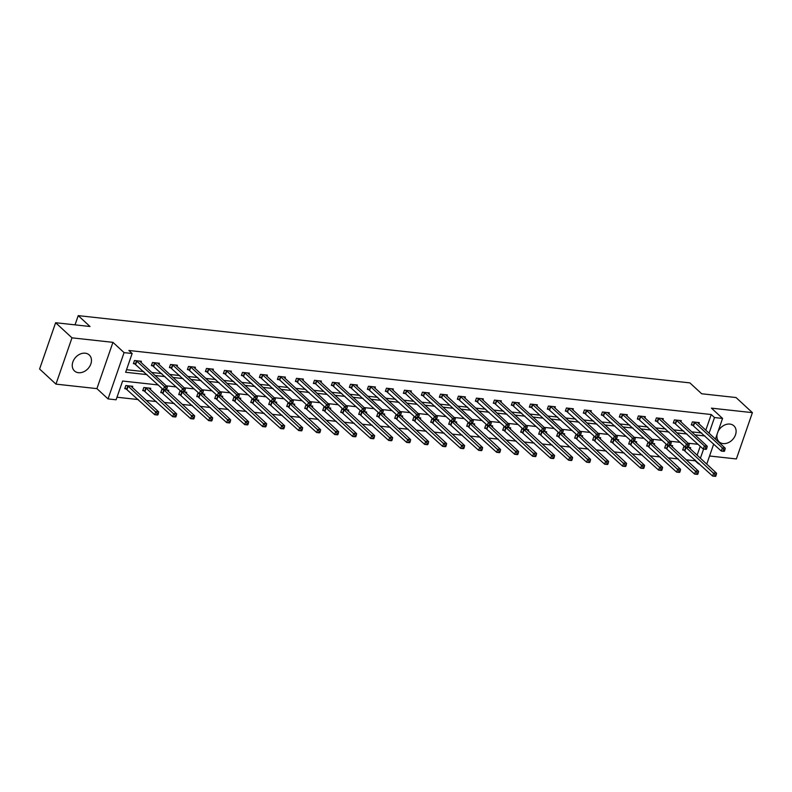 <?xml version="1.0" encoding="UTF-8"?>
<svg xmlns="http://www.w3.org/2000/svg" width="792" height="792" viewBox="0 0 792 792"><rect width="100%" height="100%" fill="white"/><g stroke="black" fill="none" stroke-linecap="round" stroke-linejoin="round"><path stroke-width="1.19" d="M78.477 372.705A10.88 8.375 132.7 0 0 89.694 366.399A10.88 8.375 132.7 0 0 89.239 354.955A10.88 8.375 132.7 0 0 85.229 353.192A10.88 8.375 132.7 0 0 74.022 359.499A10.88 8.375 132.7 0 0 74.468 370.943A10.88 8.375 132.7 0 0 78.477 372.705M717.156 434.065A10.88 8.375 132.7 0 0 719.116 441.827A10.88 8.375 132.7 0 0 723.126 443.589A10.88 8.375 132.7 0 0 734.342 437.283A10.88 8.375 132.7 0 0 733.887 425.839A10.88 8.375 132.7 0 0 729.887 424.076A10.88 8.375 132.7 0 0 717.997 431.64M158.251 384.952L122.611 381.031L116.107 399.792L108.039 398.911L124.067 352.618L132.145 353.509L125.641 372.27L147.074 374.626M96.911 388.625L112.939 342.342L71.983 337.837L55.628 322.72L39.6 369.013L55.955 384.13L96.911 388.625L108.039 398.911M709.563 455.994L736.372 458.944L752.4 412.652L711.444 408.147L722.571 418.433L715.404 439.134M699.504 463.944L698.465 463.835L698.683 463.191M686.189 459.815L695.198 460.805L698.465 463.835M116.998 397.228L138.333 399.574M146.292 400.455L156.331 401.554M164.29 402.425L174.329 403.534M182.279 404.405L192.327 405.514M200.277 406.385L210.325 407.494M218.275 408.365L228.314 409.474M236.273 410.345L246.312 411.444M254.272 412.325L264.31 413.424M272.27 414.305L282.308 415.404M290.258 416.285L300.307 417.384M308.256 418.265L318.305 419.364M326.255 420.235L336.293 421.344M344.253 422.215L354.291 423.324M362.251 424.195L372.29 425.304M380.249 426.175L390.288 427.284M398.247 428.155L408.286 429.254M416.236 430.135L426.284 431.234M434.234 432.115L444.282 433.214M452.232 434.095L462.271 435.194M470.23 436.075L480.269 437.174M488.228 438.045L498.267 439.154M506.227 440.025L516.265 441.134M524.215 442.005L534.263 443.114M542.213 443.985L552.262 445.094M560.211 445.965L570.25 447.074M578.209 447.945L588.248 449.044M596.208 449.925L606.246 451.024M614.206 451.905L624.244 453.004M632.204 453.885L642.243 454.984M650.192 455.855L660.241 456.964M668.191 457.835L678.239 458.944M71.983 337.837L55.955 384.13M55.628 322.72L90.011 326.502L78.23 315.622L689.881 382.882L701.663 393.763L736.045 397.544L752.4 412.652M78.23 315.622L75.032 324.859M695.198 460.805L695.416 460.172M697.118 455.261L700.237 446.243M690.218 448.896L690.654 447.648L688.208 447.381M685.258 447.054L683.724 446.886L682.645 450.014L684.516 450.222M672.22 446.916L672.656 445.668L670.21 445.401M667.26 445.074L665.735 444.906L664.646 448.034L666.518 448.242M654.222 444.936L654.657 443.688L652.212 443.421M649.262 443.094L647.737 442.926L646.648 446.054L648.519 446.262M636.233 442.956L636.659 441.708L631.303 441.144L601.583 414.355M631.264 441.114L629.739 440.946L628.66 444.074L630.521 444.282M618.235 440.976L618.661 439.728L616.216 439.461M613.265 439.134L611.741 438.966L610.662 442.094L612.523 442.302M600.237 438.996L600.663 437.748L598.217 437.481M595.267 437.154L593.743 436.986L592.663 440.114L594.525 440.322M582.239 437.016L582.674 435.768L580.219 435.501M577.279 435.174L575.744 435.016L574.665 438.134L576.536 438.342M564.241 435.036L564.676 433.798L562.231 433.521M562.508 433.303L562.944 432.046L561.785 431.927L561.35 433.175L562.191 433.551L557.756 433.036L556.667 436.164L558.538 436.362M546.242 433.056L546.678 431.818L544.233 431.541M541.283 431.224L539.758 431.056L538.669 434.184L540.54 434.382M528.244 431.086L528.68 429.838L526.234 429.571M523.284 429.244L521.76 429.076L520.671 432.204L522.542 432.412M510.256 429.106L510.682 427.858L508.236 427.591M505.286 427.264L503.762 427.096L502.682 430.224L504.544 430.432M492.258 427.126L492.683 425.878L490.238 425.611M487.288 425.284L485.763 425.116L484.684 428.244L486.545 428.452M474.26 425.146L474.695 423.898L472.24 423.631M472.527 423.403L472.953 422.156L471.804 422.027L471.369 423.284L472.21 423.651L467.765 423.136L466.686 426.264L468.557 426.472M456.261 423.166L456.697 421.918L454.252 421.651M451.301 421.324L449.767 421.156L448.688 424.284L450.559 424.492M438.263 421.186L438.699 419.938L436.253 419.671M436.531 419.453L436.966 418.196L435.808 418.067L435.372 419.324L436.224 419.701L431.779 419.176L430.69 422.304L432.561 422.512M420.265 419.206L420.7 417.958L418.255 417.691M415.305 417.364L413.78 417.206L412.691 420.324L414.562 420.532M402.277 417.226L402.702 415.988L400.257 415.711M397.307 415.394L395.782 415.226L394.703 418.354L396.564 418.552M384.278 415.246L384.704 414.008L382.259 413.731M379.309 413.414L377.784 413.246L376.705 416.374L378.566 416.572M366.28 413.275L366.706 412.028L364.261 411.761M361.31 411.434L359.786 411.266L358.707 414.394L360.568 414.602M348.282 411.296L348.718 410.048L346.262 409.781M346.55 409.553L346.975 408.306L345.827 408.177L345.391 409.424L346.233 409.801L341.788 409.286L340.708 412.414L342.58 412.622M330.284 409.315L330.719 408.068L328.274 407.801M325.324 407.474L323.799 407.306L322.71 410.434L324.581 410.642M312.286 407.335L312.721 406.088L310.276 405.821M310.553 405.593L310.989 404.346L309.83 404.217L309.395 405.474L310.246 405.841L305.801 405.326L304.712 408.454L306.583 408.662M294.287 405.356L294.723 404.108L292.278 403.841M289.327 403.514L287.803 403.346L286.714 406.474L288.585 406.682M276.299 403.375L276.725 402.128L274.279 401.861M271.329 401.534L269.805 401.366L268.726 404.494L270.587 404.702M258.301 401.395L258.727 400.148L256.281 399.881M253.331 399.554L251.806 399.396L250.727 402.514L252.589 402.722M240.303 399.416L240.738 398.178L238.283 397.901M235.333 397.584L233.808 397.416L232.729 400.544L234.6 400.742M222.305 397.435L222.74 396.198L220.295 395.921M217.345 395.604L215.81 395.436L214.731 398.564L216.602 398.762M204.306 395.465L204.742 394.218L202.297 393.951M199.346 393.624L197.822 393.456L196.733 396.584L198.604 396.792M186.308 393.485L186.744 392.238L181.378 391.674L151.668 364.884M181.348 391.644L179.824 391.476L178.735 394.604L180.606 394.812M168.32 391.505L168.745 390.258L166.3 389.991M163.35 389.664L161.825 389.496L160.746 392.624L162.607 392.832M150.322 389.525L150.747 388.278L143.827 387.516L142.748 390.644L144.609 390.852M132.323 387.545L132.749 386.298L125.829 385.536L124.75 388.664L126.611 388.872M705.781 430.244L711.226 414.523L128.868 350.48L132.145 353.509M126.532 369.706L143.807 371.606M151.767 372.478L161.806 373.586M169.755 374.458L179.804 375.566M187.754 376.438L197.802 377.546M205.752 378.418L215.79 379.526M223.75 380.398L233.788 381.497M241.748 382.378L251.787 383.477M259.746 384.358L269.785 385.457M277.745 386.338L287.783 387.437M295.733 388.318L305.781 389.417M313.731 390.288L323.77 391.397M331.729 392.268L341.768 393.377M349.727 394.248L359.766 395.357M367.726 396.228L377.764 397.337M385.724 398.208L395.762 399.307M403.712 400.188L413.761 401.287M421.71 402.168L431.759 403.267M439.708 404.148L449.747 405.247M457.707 406.128L467.745 407.227M475.705 408.098L485.743 409.207M493.703 410.078L503.742 411.187M511.701 412.058L521.74 413.167M529.69 414.038L539.738 415.147M547.688 416.018L557.726 417.117M565.686 417.998L575.725 419.097M583.684 419.978L593.723 421.077M601.682 421.958L611.721 423.057M619.681 423.938L629.719 425.037M637.669 425.908L647.717 427.017M655.667 427.888L665.716 428.997M673.665 429.868L683.704 430.977M691.663 431.848L701.702 432.957M698.881 423.868L699.316 422.621L692.396 421.869L691.307 424.987L693.178 425.195M680.882 421.888L681.318 420.651L674.398 419.889L673.309 423.017L675.18 423.215M662.894 419.908L663.32 418.671L656.4 417.909L655.321 421.037L657.182 421.235M644.896 417.938L645.322 416.691L638.402 415.929L637.322 419.057L639.184 419.265M626.898 415.958L627.323 414.711L620.403 413.949L619.324 417.077L621.185 417.285M608.899 413.978L609.335 412.731L602.405 411.969L601.326 415.097L603.197 415.305M590.901 411.998L591.337 410.751L584.417 409.989L583.328 413.117L585.199 413.325M572.903 410.018L573.339 408.771L566.419 408.009L565.33 411.137L567.201 411.345M554.915 408.038L555.341 406.791L548.42 406.029L547.331 409.157L549.202 409.365M536.917 406.058L537.342 404.811L530.422 404.059L529.343 407.177L531.204 407.385M518.918 404.078L519.344 402.841L512.424 402.079L511.345 405.207L513.206 405.405M500.92 402.098L501.356 400.861L494.426 400.099L493.347 403.227L495.218 403.425M482.922 400.128L483.358 398.881L476.428 398.119L475.349 401.247L477.22 401.455M464.924 398.148L465.359 396.901L458.439 396.139L457.35 399.267L459.221 399.475M446.926 396.168L447.361 394.921L440.441 394.159L439.352 397.287L441.223 397.495M428.937 394.188L429.363 392.941L422.443 392.179L421.364 395.307L423.225 395.515M410.939 392.208L411.365 390.961L404.445 390.199L403.366 393.327L405.227 393.535M392.941 390.228L393.367 388.981L386.447 388.219L385.367 391.347L387.229 391.555M374.943 388.248L375.378 387.001L368.448 386.248L367.369 389.367L369.24 389.575M356.945 386.268L357.38 385.031L350.46 384.268L349.371 387.397L351.242 387.595M338.946 384.288L339.382 383.051L332.462 382.288L331.373 385.417L333.244 385.615M320.958 382.318L321.384 381.071L314.464 380.308L313.375 383.437L315.246 383.645M302.96 380.338L303.385 379.091L296.465 378.328L295.386 381.457L297.248 381.665M284.962 378.358L285.387 377.111L278.467 376.349L277.388 379.477L279.249 379.685M266.963 376.378L267.399 375.131L260.469 374.368L259.39 377.497L261.261 377.705M248.965 374.398L249.401 373.151L242.481 372.388L241.392 375.517L243.263 375.725M230.967 372.418L231.403 371.171L224.482 370.408L223.394 373.537L225.265 373.745M212.969 370.438L213.404 369.191L206.484 368.438L205.395 371.557L207.266 371.765M194.98 368.458L195.406 367.221L188.486 366.458L187.407 369.587L189.268 369.785M176.982 366.478L177.408 365.241L170.488 364.478L169.409 367.607L171.27 367.805M158.984 364.498L159.41 363.261L152.49 362.498L151.411 365.627L153.282 365.835M140.986 362.528L141.421 361.281L134.492 360.518L133.412 363.647L135.284 363.855M112.939 342.342L124.067 352.618M711.226 414.523L714.493 417.542L722.571 418.433M698.148 444.312L688.109 443.213M680.15 442.332L670.111 441.233M662.152 440.362L652.113 439.253M644.153 438.382L634.115 437.273M626.165 436.402L616.117 435.293M608.167 434.422L598.118 433.313M590.169 432.442L580.13 431.333M572.171 430.462L562.132 429.363M554.172 428.482L544.134 427.383M536.174 426.502L526.136 425.403M518.176 424.522L508.137 423.423M500.188 422.552L490.139 421.443M482.189 420.572L472.151 419.463M464.191 418.592L454.153 417.483M446.193 416.612L436.154 415.503M428.195 414.632L418.156 413.523M410.197 412.652L400.158 411.553M392.208 410.672L382.16 409.573M374.21 408.692L364.162 407.593M356.212 406.712L346.173 405.613M338.214 404.742L328.175 403.633M320.215 402.762L310.177 401.653M302.217 400.782L292.179 399.673M284.219 398.802L274.18 397.693M266.231 396.822L256.182 395.713M248.233 394.842L238.194 393.743M230.234 392.862L220.196 391.763M212.236 390.882L202.198 389.783M194.238 388.902L184.199 387.803M176.24 386.932L166.201 385.823M700.385 458.281L703.573 449.094M713.701 444.035L706.741 464.152M709.048 433.264L714.493 417.542M155.034 375.507L165.073 376.606M173.032 377.487L183.071 378.586M191.03 379.467L201.069 380.566M209.029 381.437L219.067 382.546M227.017 383.417L237.065 384.526M245.015 385.397L255.064 386.506M263.013 387.377L273.052 388.486M281.012 389.357L291.05 390.456M299.01 391.337L309.048 392.436M317.008 393.317L327.047 394.416M335.006 395.297L345.045 396.396M352.994 397.277L363.043 398.376M370.993 399.247L381.031 400.356M388.991 401.227L399.029 402.336M406.989 403.207L417.028 404.316M424.987 405.187L435.026 406.296M442.985 407.167L453.024 408.266M460.974 409.147L471.022 410.246M478.972 411.127L489.02 412.226M496.97 413.107L507.009 414.206M514.968 415.087L525.007 416.186M532.966 417.057L543.005 418.166M550.965 419.037L561.003 420.146M568.963 421.017L579.001 422.126M586.951 422.997L597 424.106M604.949 424.977L614.988 426.086M622.948 426.957L632.986 428.056M640.946 428.937L650.984 430.036M658.944 430.917L668.983 432.016M676.942 432.897L686.981 433.996M694.931 434.867L704.979 435.976M724.472 451.113L724.908 449.856L723.759 449.737L723.324 450.985L724.165 451.361L721.284 451.044L722.363 447.916L694.257 422.067M723.759 449.737L722.363 447.916L725.244 448.232L697.445 422.423M723.324 450.985L721.284 451.044L691.564 424.255M724.908 449.856L725.244 448.232M715.81 476.131L716.245 474.883L715.097 474.755L714.661 476.002L715.503 476.378L712.622 476.061L713.701 472.933L716.582 473.25L688.783 447.44M682.902 449.272L712.622 476.061L714.661 476.002M685.654 447.124L715.097 474.755M716.582 473.25L716.245 474.883M706.484 449.133L706.909 447.886L705.761 447.757L705.326 449.005L706.167 449.381L703.286 449.064L704.365 445.936L676.259 420.087M705.761 447.757L704.365 445.936L707.256 446.252L679.447 420.443M705.326 449.005L703.286 449.064L673.566 422.275M706.909 447.886L707.256 446.252M688.486 447.153L688.921 445.906L687.763 445.777L687.327 447.025L688.169 447.401L685.288 447.084L686.367 443.956L658.271 418.107M687.763 445.777L686.367 443.956L689.258 444.272L661.459 418.463M687.327 447.025L685.288 447.084L655.568 420.295M688.921 445.906L689.258 444.272M697.811 474.151L698.247 472.903L697.099 472.774L696.663 474.022L697.504 474.398L694.624 474.081L695.703 470.953L698.584 471.27L670.784 445.46M664.904 447.292L694.624 474.081L696.663 474.022M667.656 445.144L697.099 472.774M698.584 471.27L698.247 472.903M679.823 472.171L680.249 470.923L679.1 470.795L678.665 472.052L679.506 472.418L676.625 472.101L677.704 468.973L680.595 469.29L652.786 443.48M646.906 445.312L676.625 472.101L678.665 472.052M649.658 443.164L679.1 470.795M680.595 469.29L680.249 470.923M670.487 445.173L670.923 443.926L669.765 443.797L669.329 445.045L670.181 445.421L667.29 445.104L668.379 441.976L640.273 416.137M669.765 443.797L668.379 441.976L671.26 442.292L643.46 416.483M669.329 445.045L667.29 445.104L637.58 418.315M670.923 443.926L671.26 442.292M652.489 443.193L652.925 441.946L651.767 441.817L651.341 443.065L652.182 443.441L649.292 443.124L650.38 439.996L622.274 414.157M651.767 441.817L650.38 439.996L653.261 440.312L625.462 414.503M651.341 443.065L649.292 443.124L619.582 416.335M652.925 441.946L653.261 440.312M633.343 441.094L634.491 441.213L634.927 439.966L633.768 439.837L633.343 441.094L631.303 441.144L632.382 438.016L604.276 412.177M633.768 439.837L632.382 438.016L635.263 438.332L607.464 412.523M634.927 439.966L635.263 438.332M661.825 470.2L662.261 468.943L661.102 468.815L660.667 470.072L661.508 470.448L658.627 470.121L659.706 467.003L662.597 467.32L634.788 441.5M628.907 443.332L658.627 470.121L660.667 470.072M631.66 441.184L661.102 468.815M662.597 467.32L662.261 468.943M643.827 468.22L644.262 466.963L643.104 466.834L642.668 468.092L643.52 468.468L640.629 468.151L641.718 465.023L644.599 465.34L616.8 439.52M610.919 441.362L640.629 468.151L642.668 468.092M613.671 439.213L643.104 466.834M644.599 465.34L644.262 466.963M625.828 466.24L626.264 464.983L625.106 464.864L624.68 466.112L625.522 466.488L622.631 466.171L623.72 463.043L626.601 463.36L598.802 437.55M592.921 439.382L622.631 466.171L624.68 466.112M595.673 437.233L625.106 464.864M626.601 463.36L626.264 464.983M616.493 439.243L616.928 437.986L615.78 437.857L615.344 439.115L616.186 439.491L613.305 439.164L614.384 436.046L586.278 410.197M615.78 437.857L614.384 436.046L617.265 436.362L589.466 410.543M615.344 439.115L613.305 439.164L583.585 412.375M616.928 437.986L617.265 436.362M607.83 464.26L608.266 463.003L607.108 462.884L606.682 464.132L607.523 464.508L604.643 464.191L605.722 461.063L608.602 461.38L580.803 435.57M574.923 437.402L604.643 464.191L606.682 464.132M577.675 435.253L607.108 462.884M608.602 461.38L608.266 463.003M598.504 437.263L598.93 436.006L597.782 435.877L597.346 437.135L598.188 437.511L595.307 437.194L596.386 434.065L568.28 408.217M597.782 435.877L596.386 434.065L599.277 434.382L571.468 408.563M597.346 437.135L595.307 437.194L565.587 410.404M598.93 436.006L599.277 434.382M589.832 462.28L590.268 461.033L589.119 460.904L588.684 462.152L589.525 462.528L586.644 462.211L587.723 459.083L590.604 459.4L562.805 433.59M556.924 435.422L586.644 462.211L588.684 462.152M559.677 433.273L589.119 460.904M590.604 459.4L590.268 461.033M580.506 435.283L580.932 434.026L579.784 433.907L579.348 435.154L580.189 435.531L577.309 435.214L578.388 432.085L550.292 406.237M579.784 433.907L578.388 432.085L581.279 432.402L553.469 406.593M579.348 435.154L577.309 435.214L547.589 408.425M580.932 434.026L581.279 432.402M571.844 460.3L572.269 459.053L571.121 458.924L570.686 460.172L571.527 460.548L568.646 460.231L569.725 457.103L572.616 457.42L544.807 431.61M538.926 433.442L568.646 460.231L570.686 460.172M541.678 431.293L571.121 458.924M572.616 457.42L572.269 459.053M532.778 404.593L531.699 407.722L559.31 433.234L560.399 430.106L532.293 404.257M561.785 431.927L560.399 430.106L563.28 430.422L535.481 404.613M531.699 407.722L529.591 406.445M559.31 433.234L561.35 433.175M562.944 432.046L563.28 430.422M553.846 458.32L554.271 457.073L553.123 456.944L552.687 458.192L553.529 458.568L550.648 458.251L551.727 455.123L554.618 455.44L526.809 429.63M520.928 431.462L550.648 458.251L552.687 458.192M523.68 429.313L553.123 456.944M554.618 455.44L554.271 457.073M544.51 431.323L544.946 430.076L543.787 429.947L543.352 431.195L544.203 431.571L541.312 431.254L542.401 428.125L514.295 402.277M543.787 429.947L542.401 428.125L545.282 428.442L517.483 402.633M543.352 431.195L541.312 431.254L511.602 404.464M544.946 430.076L545.282 428.442M535.847 456.34L536.283 455.093L535.125 454.964L534.689 456.212L535.531 456.588L532.65 456.271L533.739 453.143L536.62 453.46L508.82 427.65M502.93 429.482L532.65 456.271L534.689 456.212M505.692 427.333L535.125 454.964M536.62 453.46L536.283 455.093M526.512 429.343L526.947 428.096L525.789 427.967L525.363 429.214L526.205 429.591L523.314 429.274L524.403 426.145L496.297 400.297M525.789 427.967L524.403 426.145L527.284 426.462L499.485 400.653M525.363 429.214L523.314 429.274L493.604 402.485M526.947 428.096L527.284 426.462M517.849 454.361L518.285 453.113L517.126 452.984L516.691 454.242L517.542 454.608L514.652 454.291L515.74 451.163L518.621 451.48L490.822 425.67M484.942 427.502L514.652 454.291L516.691 454.242M487.694 425.353L517.126 452.984M518.621 451.48L518.285 453.113M508.513 427.363L508.949 426.116L507.801 425.987L507.365 427.235L508.207 427.611L505.326 427.294L506.405 424.166L478.299 398.327M507.801 425.987L506.405 424.166L509.286 424.482L481.487 398.673M507.365 427.235L505.326 427.294L475.606 400.505M508.949 426.116L509.286 424.482M499.851 452.39L500.287 451.133L499.128 451.004L498.703 452.262L499.544 452.638L496.653 452.311L497.742 449.193L500.623 449.51L472.824 423.69M466.943 425.522L496.653 452.311L498.703 452.262M469.696 423.373L499.128 451.004M500.623 449.51L500.287 451.133M490.515 425.383L490.951 424.136L489.803 424.007L489.367 425.255L490.208 425.631L487.327 425.314L488.407 422.185L460.3 396.346M489.803 424.007L488.407 422.185L491.297 422.502L463.488 396.693M489.367 425.255L487.327 425.314L457.608 398.524M490.951 424.136L491.297 422.502M481.853 450.41L482.288 449.153L481.14 449.024L480.704 450.282L481.546 450.658L478.665 450.341L479.744 447.213L482.625 447.529L454.826 421.71M448.945 423.552L478.665 450.341L480.704 450.282M451.697 421.403L481.14 449.024M482.625 447.529L482.288 449.153M442.797 394.693L441.718 397.822L469.329 423.334L470.408 420.205L442.302 394.367M471.804 422.027L470.408 420.205L473.299 420.522L445.49 394.713M441.718 397.822L439.61 396.545M469.329 423.334L471.369 423.284M472.953 422.156L473.299 420.522M463.855 448.43L464.29 447.173L463.142 447.054L462.706 448.302L463.548 448.678L460.667 448.361L461.746 445.233L464.627 445.55L436.828 419.74M430.947 421.572L460.667 448.361L462.706 448.302M433.699 419.423L463.142 447.054M464.627 445.55L464.29 447.173M454.529 421.433L454.964 420.176L453.806 420.047L453.37 421.304L454.212 421.671L451.331 421.354L452.41 418.235L424.314 392.387M453.806 420.047L452.41 418.235L455.301 418.552L427.502 392.733M453.37 421.304L451.331 421.354L421.611 394.565M454.964 420.176L455.301 418.552M445.866 446.45L446.292 445.193L445.144 445.074L444.708 446.322L445.55 446.698L442.669 446.381L443.748 443.253L446.638 443.57L418.829 417.76M412.949 419.592L442.669 446.381L444.708 446.322M415.701 417.443L445.144 445.074M446.638 443.57L446.292 445.193M406.801 390.733L405.722 393.862L433.333 419.384L434.422 416.255L406.316 390.406M435.808 418.067L434.422 416.255L437.303 416.572L409.504 390.753M405.722 393.862L403.623 392.594M433.333 419.384L435.372 419.324M436.966 418.196L437.303 416.572M427.868 444.47L428.304 443.223L427.145 443.094L426.71 444.342L427.551 444.718L424.67 444.401L425.75 441.273L428.64 441.589L400.831 415.78M394.951 417.612L424.67 444.401L426.71 444.342M397.703 415.463L427.145 443.094M428.64 441.589L428.304 443.223M418.532 417.473L418.968 416.216L417.81 416.097L417.384 417.344L418.226 417.721L415.335 417.404L416.424 414.275L388.318 388.427M417.81 416.097L416.424 414.275L419.305 414.592L391.505 388.783M417.384 417.344L415.335 417.404L385.625 390.614M418.968 416.216L419.305 414.592M409.87 442.49L410.305 441.243L409.147 441.114L408.712 442.362L409.563 442.738L406.672 442.421L407.761 439.293L410.642 439.61L382.843 413.8M376.962 415.632L406.672 442.421L408.712 442.362M379.714 413.483L409.147 441.114M410.642 439.61L410.305 441.243M400.534 415.493L400.97 414.236L399.812 414.117L399.386 415.364L400.227 415.741L397.346 415.424L398.425 412.295L370.319 386.447M399.812 414.117L398.425 412.295L401.306 412.612L373.507 386.803M399.386 415.364L397.346 415.424L367.627 388.634M400.97 414.236L401.306 412.612M391.872 440.51L392.307 439.263L391.149 439.134L390.723 440.382L391.565 440.758L388.674 440.441L389.763 437.313L392.644 437.63L364.845 411.82M358.964 413.652L388.674 440.441L390.723 440.382M361.716 411.503L391.149 439.134M392.644 437.63L392.307 439.263M382.536 413.513L382.972 412.266L381.823 412.137L381.388 413.384L382.229 413.761L379.348 413.444L380.427 410.315L352.321 384.466M381.823 412.137L380.427 410.315L383.308 410.632L355.509 384.823M381.388 413.384L379.348 413.444L349.628 386.654M382.972 412.266L383.308 410.632M373.873 438.53L374.309 437.283L373.151 437.154L372.725 438.402L373.567 438.778L370.686 438.461L371.765 435.333L374.646 435.649L346.846 409.84M340.966 411.672L370.686 438.461L372.725 438.402M343.718 409.523L373.151 437.154M374.646 435.649L374.309 437.283M364.548 411.533L364.973 410.286L363.825 410.157L363.389 411.404L364.231 411.781L361.35 411.464L362.429 408.335L334.323 382.487M363.825 410.157L362.429 408.335L365.32 408.652L337.511 382.843M363.389 411.404L361.35 411.464L331.63 384.674M364.973 410.286L365.32 408.652M355.875 436.55L356.311 435.303L355.163 435.174L354.727 436.432L355.568 436.798L352.688 436.481L353.767 433.353L356.647 433.67L328.848 407.86M322.968 409.692L352.688 436.481L354.727 436.432M325.72 407.543L355.163 435.174M356.647 433.67L356.311 435.303M316.82 380.843L315.741 383.971L343.352 409.484L344.431 406.355L316.335 380.516M345.827 408.177L344.431 406.355L347.322 406.672L319.513 380.863M315.741 383.971L313.632 382.694M343.352 409.484L345.391 409.424M346.975 408.306L347.322 406.672M337.887 434.58L338.313 433.323L337.164 433.194L336.729 434.452L337.57 434.818L334.689 434.501L335.768 431.383L338.659 431.699L310.85 405.88M304.969 407.712L334.689 434.501L336.729 434.452M307.722 405.563L337.164 433.194M338.659 431.699L338.313 433.323M328.551 407.573L328.987 406.326L327.829 406.197L327.393 407.444L328.235 407.821L325.354 407.504L326.443 404.375L298.337 378.536M327.829 406.197L326.443 404.375L329.323 404.692L301.524 378.883M327.393 407.444L325.354 407.504L295.644 380.714M328.987 406.326L329.323 404.692M319.889 432.6L320.315 431.343L319.166 431.214L318.731 432.472L319.572 432.848L316.691 432.531L317.77 429.403L320.661 429.719L292.852 403.9M286.971 405.742L316.691 432.531L318.731 432.472M289.724 403.593L319.166 431.214M320.661 429.719L320.315 431.343M280.823 376.883L279.744 380.012L307.355 405.524L308.444 402.395L280.338 376.556M309.83 404.217L308.444 402.395L311.325 402.712L283.526 376.903M279.744 380.012L277.645 378.734M307.355 405.524L309.395 405.474M310.989 404.346L311.325 402.712M301.891 430.62L302.326 429.363L301.168 429.244L300.732 430.492L301.574 430.868L298.693 430.551L299.782 427.423L302.663 427.739L274.864 401.93M268.973 403.762L298.693 430.551L300.732 430.492M271.735 401.613L301.168 429.244M302.663 427.739L302.326 429.363M292.555 403.613L292.99 402.366L291.832 402.237L291.406 403.494L292.248 403.861L289.357 403.544L290.446 400.425L262.34 374.576M291.832 402.237L290.446 400.425L293.327 400.742L265.528 374.923M291.406 403.494L289.357 403.544L259.647 376.754M292.99 402.366L293.327 400.742M283.892 428.64L284.328 427.383L283.17 427.264L282.734 428.512L283.585 428.888L280.695 428.571L281.784 425.443L284.665 425.759L256.865 399.95M250.985 401.782L280.695 428.571L282.734 428.512M253.737 399.633L283.17 427.264M284.665 425.759L284.328 427.383M274.557 401.643L274.992 400.386L273.844 400.257L273.408 401.514L274.25 401.89L271.369 401.574L272.448 398.445L244.342 372.596M273.844 400.257L272.448 398.445L275.329 398.762L247.53 372.943M273.408 401.514L271.369 401.574L241.649 374.784M274.992 400.386L275.329 398.762M265.894 426.66L266.33 425.413L265.172 425.284L264.746 426.532L265.587 426.908L262.697 426.591L263.786 423.463L266.666 423.779L238.867 397.97M232.987 399.802L262.697 426.591L264.746 426.532M235.739 397.653L265.172 425.284M266.666 423.779L266.33 425.413M256.558 399.663L256.994 398.406L255.846 398.287L255.41 399.534L256.252 399.911L253.371 399.594L254.45 396.465L226.344 370.616M255.846 398.287L254.45 396.465L257.341 396.782L229.531 370.973M255.41 399.534L253.371 399.594L223.651 372.804M256.994 398.406L257.341 396.782M247.896 424.68L248.332 423.433L247.183 423.304L246.748 424.552L247.589 424.928L244.708 424.611L245.787 421.483L248.668 421.799L220.869 395.99M214.988 397.822L244.708 424.611L246.748 424.552M217.741 395.673L247.183 423.304M248.668 421.799L248.332 423.433M238.57 397.683L238.996 396.426L237.847 396.307L237.412 397.554L238.253 397.93L235.373 397.614L236.452 394.485L208.345 368.636M237.847 396.307L236.452 394.485L239.342 394.802L211.533 368.993M237.412 397.554L235.373 397.614L205.653 370.824M238.996 396.426L239.342 394.802M229.898 422.7L230.333 421.453L229.185 421.324L228.749 422.572L229.591 422.948L226.71 422.631L227.789 419.503L230.67 419.819L202.871 394.01M196.99 395.842L226.71 422.631L228.749 422.572M199.742 393.693L229.185 421.324M230.67 419.819L230.333 421.453M220.572 395.703L221.008 394.456L219.849 394.327L219.414 395.574L220.255 395.95L217.374 395.634L218.463 392.505L190.357 366.656M219.849 394.327L218.463 392.505L221.344 392.822L193.545 367.013M219.414 395.574L217.374 395.634L187.655 368.844M221.008 394.456L221.344 392.822M211.91 420.72L212.335 419.473L211.187 419.344L210.751 420.592L211.593 420.968L208.712 420.651L209.791 417.523L212.682 417.839L184.873 392.03M178.992 393.862L208.712 420.651L210.751 420.592M181.744 391.713L211.187 419.344M212.682 417.839L212.335 419.473M202.574 393.723L203.009 392.476L201.851 392.347L201.415 393.594L202.267 393.97L199.376 393.654L200.465 390.525L172.359 364.676M201.851 392.347L200.465 390.525L203.346 390.842L175.547 365.033M201.415 393.594L199.376 393.654L169.666 366.864M203.009 392.476L203.346 390.842M193.911 418.74L194.347 417.493L193.189 417.364L192.753 418.622L193.595 418.988L190.714 418.671L191.793 415.543L194.684 415.859L166.884 390.05M160.994 391.882L190.714 418.671L192.753 418.622M163.756 389.733L193.189 417.364M194.684 415.859L194.347 417.493M183.427 391.614L184.576 391.743L185.011 390.496L183.853 390.367L183.427 391.614L181.378 391.674L182.467 388.545L154.361 362.706M183.853 390.367L182.467 388.545L185.348 388.862L157.549 363.053M185.011 390.496L185.348 388.862M175.913 416.76L176.349 415.513L175.19 415.384L174.755 416.642L175.606 417.008L172.715 416.691L173.804 413.572L176.685 413.889L148.886 388.07M143.005 389.902L172.715 416.691L174.755 416.642M145.698 387.724L175.19 415.384M176.685 413.889L176.349 415.513M166.577 389.763L167.013 388.516L165.855 388.387L165.429 389.634L166.27 390.01L163.39 389.694L164.469 386.565L136.363 360.726M165.855 388.387L164.469 386.565L167.35 386.882L139.55 361.073M165.429 389.634L163.39 389.694L133.67 362.904M167.013 388.516L167.35 386.882M157.915 414.79L158.35 413.533L157.192 413.404L156.766 414.662L157.608 415.038L154.717 414.721L155.806 411.592L158.687 411.909L130.888 386.09M125.007 387.932L154.717 414.721L156.766 414.662M127.7 385.744L157.192 413.404M158.687 411.909L158.35 413.533M694.752 422.403L693.673 425.532M694.426 422.166L693.337 425.294M684.674 450.311L685.763 447.183M685.001 450.549L686.09 447.421M676.754 420.423L675.675 423.552M676.427 420.186L675.348 423.314M658.756 418.443L657.677 421.572M658.429 418.206L657.35 421.334M666.676 448.331L667.765 445.203M667.013 448.569L668.092 445.441M648.688 446.351L649.767 443.233M649.014 446.589L650.093 443.461M640.758 416.463L639.679 419.592M640.431 416.226L639.352 419.354M622.769 414.483L621.68 417.612M622.433 414.246L621.354 417.374M604.771 412.503L603.682 415.632M604.444 412.276L603.356 415.394M630.689 444.381L631.769 441.253M631.016 444.609L632.095 441.481M612.691 442.401L613.77 439.273M613.018 442.629L614.097 439.501M594.693 440.421L595.772 437.293M595.02 440.659L596.109 437.53M586.773 410.523L585.684 413.652M586.446 410.296L585.357 413.424M576.695 438.441L577.784 435.313M577.022 438.679L578.111 435.55M568.775 408.543L567.696 411.672M568.448 408.316L567.369 411.444M558.697 436.461L559.786 433.333M559.023 436.699L560.112 433.57M550.777 406.573L549.697 409.702M550.45 406.336L549.371 409.464M540.708 434.481L541.787 431.353M541.035 434.719L542.114 431.59M532.452 404.356L531.373 407.484M522.71 432.501L523.789 429.373M523.037 432.739L524.116 429.611M514.78 402.613L513.701 405.742M514.453 402.376L513.374 405.504M504.712 430.521L505.791 427.393M505.039 430.759L506.118 427.63M496.792 400.633L495.703 403.762M496.465 400.396L495.376 403.524M486.714 428.541L487.793 425.423M487.04 428.779L488.12 425.65M478.794 398.653L477.705 401.782M478.467 398.416L477.378 401.544M468.715 426.571L469.805 423.443M469.042 426.799L470.131 423.671M460.796 396.673L459.716 399.802M460.469 396.436L459.38 399.564M450.717 424.591L451.806 421.463M451.044 424.819L452.133 421.69M442.471 394.465L441.392 397.584M432.719 422.611L433.808 419.483M433.056 422.849L434.135 419.72M424.799 392.713L423.72 395.842M424.472 392.486L423.393 395.614M414.731 420.631L415.81 417.503M415.058 420.869L416.137 417.74M406.474 390.505L405.395 393.634M396.733 418.651L397.812 415.523M397.059 418.889L398.138 415.76M388.813 388.763L387.724 391.892M388.476 388.525L387.397 391.654M378.734 416.671L379.813 413.543M379.061 416.909L380.14 413.78M370.814 386.783L369.725 389.912M370.488 386.546L369.399 389.674M360.736 414.691L361.815 411.563M361.063 414.929L362.152 411.8M352.816 384.803L351.727 387.932M352.49 384.565L351.4 387.694M342.738 412.711L343.827 409.583M343.065 412.949L344.154 409.82M334.818 382.823L333.739 385.952M334.491 382.585L333.412 385.714M324.74 410.731L325.829 407.613M325.067 410.969L326.155 407.84M316.493 380.606L315.414 383.734M306.752 408.761L307.831 405.633M307.078 408.989L308.157 405.86M298.822 378.863L297.743 381.992M298.495 378.625L297.416 381.754M288.753 406.781L289.832 403.653M289.08 407.009L290.159 403.88M280.497 376.655L279.418 379.774M270.755 404.801L271.834 401.673M271.082 405.039L272.161 401.91M262.835 374.903L261.746 378.031M262.508 374.675L261.419 377.804M252.757 402.821L253.836 399.693M253.084 403.059L254.163 399.93M244.837 372.923L243.748 376.052M244.51 372.695L243.421 375.824M234.759 400.841L235.848 397.713M235.085 401.079L236.174 397.95M226.839 370.953L225.76 374.081M226.512 370.715L225.423 373.844M216.76 398.861L217.85 395.733M217.087 399.099L218.176 395.97M208.84 368.973L207.761 372.101M208.514 368.735L207.435 371.864M198.762 396.881L199.851 393.753M199.099 397.119L200.178 393.99M190.842 366.993L189.763 370.121M190.516 366.755L189.436 369.884M180.774 394.901L181.853 391.773M181.101 395.139L182.18 392.01M172.844 365.013L171.765 368.141M172.517 364.775L171.438 367.904M162.776 392.921L163.855 389.803M163.102 393.159L164.182 390.03M154.856 363.033L153.767 366.161M154.519 362.795L153.44 365.924M144.778 390.951L145.857 387.823M145.104 391.179L146.183 388.05M136.858 361.053L135.769 364.181M136.531 360.815L135.442 363.944M126.779 388.971L127.859 385.843M127.106 389.199L128.195 386.07"/></g></svg>

